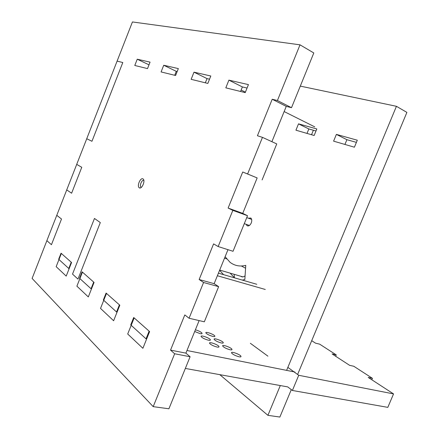 <?xml version="1.0" encoding="UTF-8"?>
<svg xmlns="http://www.w3.org/2000/svg" width="439" height="439" viewBox="0 0 439 439"><rect width="100%" height="100%" fill="white"/><g stroke="black" fill="none" stroke-linecap="round" stroke-linejoin="round"><path stroke-width="0.66" d="M112.488 88.892L102.205 115.144M313.38 130.235L311.536 134.729M314.758 126.871L284.148 111.561M245.396 92.174L241.137 90.044M117.092 61.12L86.735 138.719L91.96 141.281L122.805 62.525L117.092 61.12L132.435 21.95L300.013 44.833L277.415 100.526L272.213 99.247L257.424 135.739L262.467 137.363L247.607 173.981L242.723 172.006L228.115 208.059L232.84 210.374L218.161 246.548L233.038 251.289L247.525 215.714L232.84 210.374M79.031 165.712L76.721 164.373L66.717 189.9L71.612 193.215L81.764 167.303L76.704 164.367L86.752 138.729M56.768 215.329L46.863 240.649L51.445 244.704L61.509 219.017L56.768 215.329L66.733 189.911M287.858 367.383L298.729 375.29L292.396 390.469L287.715 386.896L185.335 368.442M298.729 375.29L393.542 393.909L387.813 407.365L292.396 390.469M393.542 393.909L368.222 377.436L372.437 378.33L371.822 379.779M372.437 378.33L353.812 366.269L349.625 365.341L332.093 353.933L336.252 354.893L335.676 356.265M336.252 354.893L319.663 344.154L315.537 343.166L311.712 340.68M139.361 187.859L139.097 187.662C136.809 185.675 140.529 177.383 142.933 178.854L143.218 179.057C145.518 181.066 141.731 189.401 139.361 187.859M175.6 75.503L178.344 68.594L163.731 65.252L161.091 71.936L175.6 75.503M163.731 65.252L176.28 71.354L174.722 75.288M177.164 71.562L176.28 71.354M228.9 80.145L225.811 87.844L245.22 92.613L248.441 84.612L228.9 80.145L242.388 86.944L240.567 91.466M247.058 88.047L242.388 86.944M207.839 83.426L210.802 76.007L193.994 72.166L191.146 79.322L207.839 83.426M193.994 72.166L207.01 78.603L205.331 82.806M209.529 79.196L207.01 78.603M119.397 304.847L106.095 293.071L103.352 299.963L116.549 311.981L119.397 304.847M103.352 299.963L103.84 300.078M68.775 268.47L71.239 262.215L61.048 253.193L58.667 259.262L68.775 268.47M58.667 259.262L59.04 259.361M93.694 282.09L82.098 271.829L79.547 278.282L91.049 288.758L93.694 282.09M79.547 278.282L79.975 278.392M146.028 338.837L149.123 331.16L133.703 317.507L130.734 324.904L146.028 338.837M130.734 324.904L131.305 325.03M147.515 68.599L150.061 62.129L137.248 59.205L134.784 65.471L147.515 68.599M137.248 59.205L148.997 64.835M190.098 356.748L174.656 353.763L170.535 350.113L185.9 353.132L190.098 356.748L168.911 408.78L153.195 406.646L32.107 278.43L46.88 240.66M170.535 350.113L184.803 314.922L189.072 318.242L204.327 321.803L218.638 286.651L203.57 282.502L189.072 318.242M199.136 320.591L185.9 353.132M203.57 282.502L199.152 279.511L214.15 283.671L218.638 286.651M199.152 279.511L213.59 243.892L218.161 246.548M227.978 249.676L214.15 283.671M228.115 208.059L242.734 213.381L247.525 215.714M242.723 172.006L257.155 177.927L242.734 213.381M247.607 173.981L257.155 177.927M262.467 137.363L276.757 143.921L262.099 179.924M272.213 99.247L286.261 106.375L271.895 141.687M277.415 100.526L291.507 107.698L286.261 106.375M300.013 44.833L313.803 52.954L291.507 107.698M58.952 217.02L56.79 215.335M174.656 353.763L153.195 406.646M208.289 340.17C209.886 340.499 210.577 340.346 210.358 339.715C209.639 337.959 199.937 334.545 201.172 336.636C202.406 338.014 204.783 339.193 208.289 340.17M216.904 346.997C218.501 347.32 219.187 347.15 218.951 346.497C218.194 344.675 208.333 341.196 209.617 343.364C210.901 344.802 213.332 346.014 216.904 346.997M239.041 356.775C240.561 357.072 241.203 356.896 240.962 356.248C240.177 354.388 230.299 350.838 231.616 353.044C232.961 354.542 235.436 355.788 239.041 356.775M229.992 349.74C231.512 350.048 232.16 349.888 231.935 349.257C231.188 347.474 221.475 343.995 222.743 346.113C224.038 347.551 226.453 348.758 229.992 349.74M194.696 331.5L199.981 333.58C201.578 333.92 202.269 333.783 202.061 333.174C200.991 331.928 198.768 330.808 195.388 329.799M221.261 342.958C222.787 343.271 223.44 343.128 223.226 342.519C222.518 340.801 212.964 337.388 214.183 339.435C215.423 340.807 217.788 341.986 221.261 342.958M212.838 336.411C214.364 336.735 215.022 336.603 214.819 336.016C214.15 334.364 204.744 331.011 205.918 332.981C207.115 334.304 209.425 335.445 212.838 336.411M61.356 253.462L56.17 266.66L66.207 276.109L71.568 262.506L61.356 253.462M82.444 272.136L76.896 286.173L88.31 296.918L94.061 282.42L82.444 272.136M106.49 293.422L100.526 308.414L113.624 320.744L119.825 305.22L106.49 293.422M134.158 317.913L127.705 334.002L142.889 348.297L149.617 331.599L134.158 317.913M186.965 350.509L294.926 372.031M72.523 274.095L77.972 279.1L100.306 222.573L94.467 218.463L72.523 274.095M218.419 273.168L256.799 284.291M265.271 289.466L217.376 275.736M278.617 125.159L281.119 119.013M267.933 356.177L250.351 343.276M336.378 134.389L333.596 141.149L354.405 147.202L357.297 140.211L336.378 134.389L346.892 139.69L344.928 144.447M356.402 142.373L346.892 139.69M314.148 135.492L316.826 128.951L298.52 123.858L295.93 130.191L314.148 135.492M298.52 123.858L308.836 128.956L307.009 133.418M315.998 130.976L308.836 128.956M219.577 270.32L223.616 274.677M242.207 280.066L244.836 279.577L245.763 265.354C239.908 266.786 234.678 265.776 230.069 262.33L225.114 256.716M230.107 273.129L234.47 277.821M245.577 268.234L241.351 265.979M246.175 224.324L246.954 225.619C248.496 226.447 249.934 225.575 251.262 222.996C252.035 220.828 251.898 219.171 250.845 218.018L248.326 218.188M219.813 374.659L267.916 415.332L279.868 417.05L291.298 389.634M297.615 374.483L406.893 112.395L396.433 106.304L286.612 370.373M280.296 385.563L267.916 415.332M396.433 106.304L300.298 86.11M143.833 180.385C141.94 179.463 139.256 185.675 140.968 187.162L141.325 187.376M240.94 276.307L241.071 276.411C242.246 277.245 243.579 277.042 245.083 275.807M234.421 277.777L234.135 274.309M139.097 187.662L140.036 187.996M210.127 340.28L210.358 339.715M218.704 347.101L218.951 346.497M240.709 356.863L240.962 356.248M231.693 349.839L231.935 349.257M201.847 333.706L202.061 333.174M223.001 343.068L223.226 342.519M214.605 336.532L214.819 336.016M248.002 225.986L246.954 225.619M244.293 223.66L249.423 225.47M246.751 217.623L251.635 219.385M242.937 276.894L219.681 270.067M226.623 258.873L224.499 258.22"/></g></svg>

